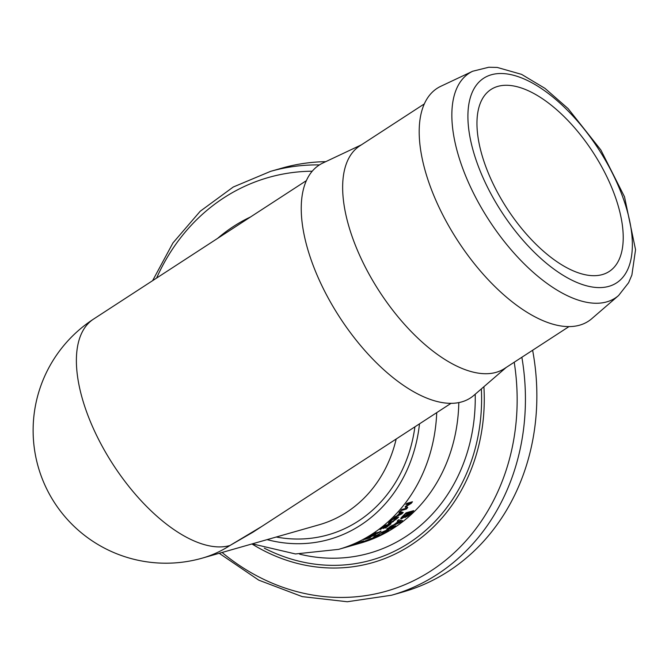 <?xml version="1.0" encoding="UTF-8"?>
<svg xmlns="http://www.w3.org/2000/svg" width="669" height="669" viewBox="0 0 669 669"><rect width="100%" height="100%" fill="white"/><g stroke="black" fill="none" stroke-linecap="round" stroke-linejoin="round"><path stroke-width="1" d="M451.123 403.273L252.974 532.181L229.935 545.511L261.989 526.319M521.862 357.254A220.402 192.12 -105.9 0 1 391.532 595.234L402.964 591.973A220.402 192.12 -105.9 0 0 532.624 350.255M325.753 161.664A220.402 192.12 -105.9 0 0 281.992 168.103L270.56 171.364L233.247 187.019L200.232 211.237L172.962 242.922L152.607 280.671M341.491 548.538L341.491 548.538A1696.651 334.149 -105.8 0 1 340.922 548.697A1696.651 334.149 -105.8 0 1 340.814 548.731A161.764 141.008 -105.9 0 0 342.185 548.329A1585.145 294.703 74.2 0 0 343.197 548.053L360.558 543.094A161.764 141.008 74.1 0 0 458.809 402.546M352.028 544.967L363.468 540.87A161.764 141.008 74.1 0 1 362.188 541.438L354.771 543.872L357.706 543.303A161.764 141.008 74.1 0 1 356.393 543.813L352.755 544.633M353.408 544.499L354.127 544.332M372.407 534.832L371.822 534.999A161.764 141.008 -105.9 0 0 375.301 532.767L375.886 532.599A161.764 141.008 74.1 0 1 374.749 533.344L379.298 532.047A161.764 141.008 -105.9 0 0 380.435 531.303L381.021 531.136A161.764 141.008 74.1 0 1 377.533 533.369L376.956 533.536A161.764 141.008 -105.9 0 0 378.102 532.817L373.553 534.113A161.764 141.008 74.1 0 1 372.407 534.832L372.324 534.682M393.472 521.46L389.4 523.568L388.681 522.824L391.089 520.407A161.764 141.008 -105.9 0 0 392.92 518.709L398.632 517.07A161.764 141.008 74.1 0 1 396.826 518.759L393.305 521.226M388.43 523.568L388.681 522.824M406.426 509.025L400.714 510.656A161.764 141.008 -105.9 0 0 401.676 509.561L406.601 508.156A977.292 32.087 -133.2 0 1 405.113 506.935A161.764 141.008 -105.9 0 0 405.682 506.249A992.704 728.717 29.3 0 0 410.825 503.071L405.899 504.476A161.764 141.008 -105.9 0 0 406.744 503.397L412.455 501.767A161.764 141.008 74.1 0 1 411.218 503.347A966.563 714.015 -150.6 0 1 406.3 506.383A1021.479 42.423 46.5 0 0 407.764 507.503A161.764 141.008 74.1 0 1 406.426 509.025L405.849 508.373M374.205 536.563L374.356 536.898C373.11 537.249 373.645 536.797 375.978 535.551L379.29 534.004A161.764 141.008 74.1 0 1 379.206 534.054L375.593 536.078L380.862 534.665A161.764 141.008 -105.9 0 0 383.504 533.243L384.315 533.009A161.764 141.008 74.1 0 1 379.992 535.292L373.678 536.998M397.227 521.042A161.764 141.008 -105.9 0 0 398.699 519.78A1585.162 244.896 53.8 0 0 402.596 520.716A161.764 141.008 74.1 0 1 400.756 522.171A1585.162 1140.152 -131.3 0 1 389.266 527.239A161.764 141.008 -105.9 0 0 390.88 526.051A1696.651 1206.926 48.7 0 0 394.058 524.663A161.764 141.008 -105.9 0 0 398.348 521.268A1696.651 280.955 -126.3 0 1 397.227 521.042M404.988 516.886L405.372 517.413L405.213 516.543L401.3 518.885L400.698 518.383L403.139 515.74A161.764 141.008 -105.9 0 0 406.108 512.822L413.726 510.648A161.764 141.008 74.1 0 1 410.992 513.349L407.898 516.016L404.837 517.413M400.815 518.207L401.3 518.885L400.698 518.383M387.209 531.362L379.591 533.536A161.764 141.008 -105.9 0 0 381.405 532.449L393.272 527.155L386.699 529.028A161.764 141.008 -105.9 0 0 388.162 528.025L395.78 525.842A161.764 141.008 74.1 0 1 393.556 527.373L382.693 532.181L388.722 530.458A161.764 141.008 74.1 0 1 387.209 531.362L387 530.952M372.7 538.687L361.561 542.35L374.414 537.249L375.819 537.14L372.658 538.578M399.025 512.513A161.764 141.008 -105.9 0 0 400.02 511.425A1585.145 209.79 47.6 0 0 403.223 512.496A161.764 141.008 74.1 0 1 401.985 513.775A1585.145 1105.012 -140.8 0 1 393.656 517.99A161.764 141.008 -105.9 0 0 394.752 516.928A1696.651 1169.169 39.4 0 0 397.052 515.774A161.764 141.008 -105.9 0 0 399.945 512.78A1696.651 243.24 -132.5 0 1 399.025 512.513M380.017 529.48A161.764 141.008 -105.9 0 0 385.344 525.374L391.064 523.735A161.764 141.008 74.1 0 1 385.737 527.849L385.06 528.042A161.764 141.008 -105.9 0 0 389.266 524.831L387.702 525.274A161.764 141.008 74.1 0 1 383.78 528.276L383.103 528.468A161.764 141.008 -105.9 0 0 387.025 525.466L384.901 526.077A161.764 141.008 74.1 0 1 380.694 529.288L380.017 529.48M369.388 537.993L363.668 539.624A161.764 141.008 -105.9 0 0 365.073 538.88A776.065 640.233 55.5 0 0 374.113 535.175L369.179 536.58A161.764 141.008 -105.9 0 0 370.317 535.911L376.037 534.28A161.764 141.008 74.1 0 1 374.306 535.3A786.869 647.835 -124.1 0 1 366.027 538.67L370.559 537.374A161.764 141.008 74.1 0 1 369.388 537.993L369.271 537.742M353.391 544.8L347.395 546.832A161.764 141.008 -105.9 0 0 347.495 546.799L350.581 545.595A161.764 141.008 74.1 0 1 350.481 545.636L353.809 544.708M472.682 71.24L440.762 86.309A138.843 65.713 57 0 0 447.344 223.438A138.843 65.713 57 0 0 591.881 318.595L618.591 295.522L628.617 282.703L631.879 275.059L635.55 249.696L624.511 196.795L600.846 149.956L568.115 108.612L545.009 88.383L521.586 74.368L497.192 67.427L488.78 67.251L472.682 71.24A134.059 63.446 57 0 0 479.029 203.644A134.059 63.446 57 0 0 618.591 295.522M498.957 195.072A108.512 51.362 57 0 0 609.275 271.438A108.512 51.362 57 0 0 593.144 152.473A108.512 51.362 57 0 0 490.921 89.521A108.512 51.362 57 0 0 498.957 195.072M374.071 534.84L374.306 535.3M386.707 524.981L387.025 525.466M387.384 524.789L387.702 525.274M388.948 524.345L389.266 524.831M397.771 515.046L397.98 515.306A1658.551 1143.12 38.4 0 0 401.852 513.332A1674.348 240.84 -131.8 0 1 400.321 512.889A161.764 141.008 74.1 0 1 397.98 515.306M399.535 511.961L400.321 512.889M400.371 511.551L401.852 513.332M399.385 512.12L399.945 512.78M373.896 537.909L365.617 540.711C363.125 541.739 362.832 541.974 364.747 541.422L371.813 538.946L373.896 537.909L373.762 537.441M363.418 541.522L364.747 541.422M393.121 526.603L393.556 527.373M392.979 526.645L393.272 527.155M406.016 515.431L406.719 516.125L410.172 513.541A161.764 141.008 -105.9 0 0 411.502 512.262L409.269 512.897A161.764 141.008 74.1 0 1 407.697 514.411L406.334 515.858L406.719 516.125M410.866 511.467L411.502 512.262M408.642 512.103L409.269 512.897M402.094 516.752L402.755 517.563L406.852 514.653A161.764 141.008 -105.9 0 0 408.425 513.14L405.606 513.943A161.764 141.008 74.1 0 1 404.486 515.03L402.412 517.187L402.755 517.563M407.797 512.345L408.425 513.14M395.153 523.827L395.337 524.103A1658.551 1180.049 47.5 0 0 400.681 521.72A1674.348 278.137 -125.4 0 1 398.808 521.352A161.764 141.008 74.1 0 1 395.337 524.103M398.097 520.298L398.808 521.352M399.544 519.997L400.681 521.72M397.838 520.515L398.348 521.268M410.289 502.386L411.218 503.347M410.181 502.419L410.825 503.071M405.289 506.717L406.601 508.156M389.617 521.787L390.554 522.598L396.115 518.993A161.764 141.008 -105.9 0 0 396.926 518.249L392.527 519.504A161.764 141.008 74.1 0 1 391.716 520.248L389.868 522.138L390.554 522.598M396.5 517.681L396.926 518.249M361.436 144.813L322.809 163.044A138.843 65.713 57 0 0 329.391 300.172A138.843 65.713 57 0 0 473.928 395.329L506.249 367.406M424.263 103.946L359.738 145.917A132.78 62.844 57 0 0 369.572 275.076A132.78 62.844 57 0 0 504.551 368.519L569.076 326.539M251.945 543.956A183.858 160.267 -105.9 0 0 483.904 386.715M250.507 216.973A183.858 160.267 -105.9 0 0 217.626 238.373M481.354 388.915A181.09 157.859 74.1 0 1 264.322 548.179M156.588 278.078A215.075 187.479 74.1 0 1 312.197 171.205M514.218 362.23A215.075 187.479 74.1 0 1 431.279 570.682A215.075 187.479 74.1 0 1 222.075 552.477M299.653 554.149A173.89 151.579 -105.9 0 0 475.207 394.225M396.182 439.015A132.78 115.745 74.1 0 1 319.205 524.755L202.322 558.113A132.78 115.745 -105.9 0 0 229.935 545.511A132.78 62.844 57 0 1 103.31 448.297A132.78 62.844 57 0 1 93.476 319.138L306.31 180.68M319.406 164.917A220.402 192.12 -105.9 0 0 270.56 171.364M276.272 537.015A144.914 126.316 -105.9 0 0 414.905 426.839M419.505 423.845A149.63 130.43 74.1 0 1 267.098 539.632M340.922 548.697L338.598 549.366A161.764 141.008 -105.9 0 0 436.732 412.639M492.601 196.887A122.017 57.751 -123 0 1 527.874 80.698A122.017 57.751 -123 0 1 629.822 263.862A122.017 57.751 -123 0 1 492.601 196.887M388.789 522.69L389.4 523.568M391.532 595.234L347.303 601.749L302.246 596.623L258.786 580.165L219.215 553.296M338.598 549.366L295.447 553.949L252.305 543.855M405.832 515.607L406.234 516.15M401.852 516.995L402.286 517.589M389.308 522.096L389.692 522.64M93.476 319.138A132.78 132.78 0 0 0 202.322 558.113"/></g></svg>
